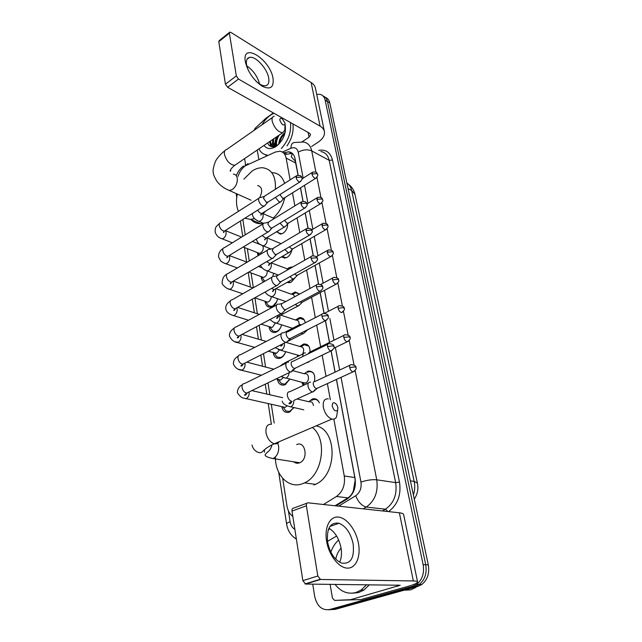 <?xml version="1.0" encoding="UTF-8"?>
<svg xmlns="http://www.w3.org/2000/svg" width="642" height="642" viewBox="0 0 642 642"><rect width="100%" height="100%" fill="white"/><g stroke="black" fill="none" stroke-linecap="round" stroke-linejoin="round"><path stroke-width="0.96" d="M308.794 401.707L312.429 398.955C315.583 398.168 317.894 399.485 319.355 402.895M304.252 373.724L307.975 371.116C313.408 370.907 315.567 374.366 314.444 381.508M299.822 346.495L303.626 344.032C307.943 343.719 310.078 346.367 310.038 351.96M295.513 319.989L299.381 317.662C302.534 317.349 304.501 319.074 305.279 322.822M291.299 294.188L295.24 291.974L299.653 294.068M297.238 306.37L295.826 307.349M287.191 269.054L288.932 267.698L292.608 267.056M295.424 277.28L291.42 282.031L289.349 282.729L287.102 282.4M291.829 249.931C291.203 253.285 289.63 255.757 287.126 257.354L284.791 258.116L281.509 256.864M287.68 223.946C287.632 227.998 286.051 231.112 282.945 233.295L280.361 234.121L276.574 231.746M293.884 407.654L289.117 412.276C285.297 413.111 282.833 411.233 281.742 406.635M289.775 379.27L285.233 384.63L284.318 384.983C280.618 385.633 278.307 383.715 277.392 379.237M285.666 351.68C284.727 354.641 283.138 356.719 280.899 357.923L279.647 358.388C275.916 358.846 273.741 356.751 273.123 352.105M281.589 324.836C280.763 328.142 279.134 330.502 276.678 331.906L275.105 332.468C271.67 332.789 269.656 330.831 269.054 326.585M277.28 299.983L277.529 298.69C276.879 302.318 275.217 304.934 272.561 306.539L270.699 307.189C267.401 307.374 265.523 305.399 265.058 301.283M273.556 273.251L272.842 276.421M269.608 248.446L269.552 249.377L272.513 248.614M313.906 398.69L315.415 399.444L313.906 398.69M290.112 179.872L286.123 158.076C285.249 153.976 283.122 151.697 279.735 151.239L275.274 152.074L245.421 165.772C242.002 168.204 239.554 171.735 238.07 176.349M298.081 175.194L295.288 161.19L291.243 156.752L292.359 153.438M335.052 505.768L347.932 497.879C350.38 496.306 352.185 493.971 353.333 490.881L355.146 480.328L354.825 477.552L336.416 379.454M335.052 372.167L331.071 350.957M329.466 342.435L325.406 320.767M324.017 313.384L320.133 292.672M318.528 284.117L315.005 265.371M313.192 255.701L310.022 238.816M308.008 228.095L305.175 212.992M302.976 201.267L300.456 187.857M323.464 504.508L336.416 496.491C342.732 491.828 345.348 484.991 344.264 475.987L333.872 419.138M330.317 399.701L327.372 383.603M326.04 376.348L322.172 355.178M320.631 346.768L316.691 325.197M315.31 317.654L311.579 297.238M309.974 288.491L306.603 270.049M304.798 260.162L301.764 243.615M299.758 232.637L297.061 217.887M294.871 205.881L292.487 192.857M282.713 478.386L286.934 505.808C287.736 510.559 289.702 514.106 292.84 516.449M242.845 219.484L245.212 234.868M247.339 248.655L249.232 260.957M251.078 272.938L253.357 287.76M254.914 297.856L257.362 313.737M259.135 325.301L261.406 340.035M263.501 353.654L265.563 367.031M267.995 382.833L269.833 394.758M271.309 404.348L274.19 423.038M297.687 356.535L297.342 355.01M303.176 385.489L302.005 382.383M258.012 255.757L257.378 252.571M263.645 281.918C262.105 280.851 261.278 279.085 261.166 276.614M325.333 97.383C327.645 98.226 329.137 100.096 329.803 102.985L327.484 101.564C326.81 98.659 325.317 96.79 322.998 95.955C325.317 96.79 326.81 98.659 327.484 101.564L425.726 564.727C427.091 573.202 424.924 579.774 419.234 584.453L415.35 586.323L332.291 609.499L328.6 609.772M329.803 102.985L428.294 564.832C429.667 573.274 427.508 579.822 421.826 584.477L417.958 586.347L335.02 609.435L332.291 609.499L415.35 586.323L419.234 584.453C424.924 579.774 427.091 573.202 425.726 564.727L327.484 101.564L325.141 100.128L423.134 564.631C424.498 573.129 422.324 579.734 416.618 584.421L412.734 586.298L329.547 609.555C321.939 610.59 316.988 606.217 314.692 596.434L312.726 584.124M272.184 146.817L272.128 145.501L272.184 146.817M272.128 145.277L272.858 139.731L272.128 145.277M316.707 94.382L320.125 94.358C322.733 95.048 324.411 96.974 325.141 100.128M245.573 164.665L244.61 158.622M274.527 146.055L276.734 136.754M298.153 175.186L295.039 158.598C294.156 154.553 292.03 152.29 288.675 151.809L283.507 152.916M335.967 505.872L347.298 498.93C353.614 494.316 356.214 487.527 355.098 478.571L336.488 379.422M335.116 372.135L331.144 350.957M329.539 342.403L325.47 320.727M324.09 313.376L320.197 292.64M318.592 284.109L315.07 265.331M313.264 255.693L310.086 238.784M308.08 228.087L305.239 212.951M303.048 201.267L300.52 187.817M285.77 154.377L292.238 153.334M245.356 61.857C241.512 41.2 270.266 59.224 273.051 78.501C273.974 87.456 270.37 90.04 262.233 86.229C253.574 80.234 247.948 72.105 245.356 61.857M255.893 81.101C259.681 84.575 262.939 86.116 265.668 85.723C268.396 85.017 269.407 82.473 268.709 78.091C267.297 68.574 255.339 55.597 249.465 57.419C246.905 58.149 245.934 60.621 246.544 64.826L248.326 70.411M246.753 65.845C253.205 70.339 257.49 76.39 259.601 84.014M258.71 158.759L257.241 150.019M311.595 146.472L318.063 142.243C322.806 139.009 324.924 135.47 324.411 131.626C323.969 129.411 322.525 127.581 320.077 126.137L238.527 79.07L227.613 87.272L309.468 133.199L310.592 134.603L309.027 137.219L302.181 141.762M324.362 131.385L315.447 88.291C314.989 85.972 313.545 84.046 311.129 82.505L230.879 32.405L229.82 32.124L229.379 33.232L218.802 41.658L219.251 40.55L229.459 32.413M227.613 87.272L225.43 84.174L236.336 75.933L229.379 33.232M236.336 75.933L238.527 79.07M225.43 84.174L218.802 41.658M273.404 112.96L265.876 118.28L255.059 128.376L254.047 130.366M275.41 146.071L275.675 144.209M274.551 145.469L277.352 136.329M267 155.011C263.372 154.489 260.684 152.443 258.935 148.864M261.872 124.901C264.255 120.824 267.128 117.582 270.507 115.175L273.885 113.233M266.302 155.324L265.026 154.561M285.377 131.137L284.976 126.281M284.944 126.875L285.305 131.594M284.871 128.617L285.233 131.963M285.056 124.299C286.484 132.958 283.499 140.341 276.092 146.456C270.972 149.57 266.944 149.225 264.006 145.413M267.586 142.981C269.552 147.179 272.858 147.925 277.505 145.22L278.66 144.354M270.475 141.015C270.796 144.322 272.216 146.159 274.728 146.528L274.784 146.536M269.8 141.473C270.314 144.265 271.702 145.822 273.957 146.135L276.854 145.63M273.901 138.68C273.179 141.746 273.412 144.241 274.591 146.151M272.922 139.346C272.465 142.259 272.866 144.53 274.118 146.143M279.278 135.021C276.911 138.728 276.06 142.283 276.742 145.67M277.601 136.168C275.803 139.683 275.322 142.925 276.156 145.878M284.839 133.656C281.894 136.473 280.153 139.707 279.615 143.351M285.144 132.404C281.204 135.639 279.077 139.595 278.748 144.265M290.457 122.534C291.452 131.875 288.418 140.526 281.373 148.495M292.896 123.898C293.851 131.265 291.885 138.616 286.998 145.943M269.624 141.593L270.739 146.464M270.025 142.476L271.084 146.585M279.872 120.327C281.726 124.612 283.459 125.904 285.064 124.187L285.024 123.192L282.504 119.091C280.602 117.831 279.727 118.24 279.872 120.327M284.847 129.194L284.791 130.334L282.56 132.79C277.785 131.835 274.319 127.91 272.16 121.033C271.735 118.168 272.425 116.571 274.246 116.25M251.07 200.224L229.387 190.522L232.356 189.51C235.935 186.653 237.58 182.922 237.275 178.315C236.778 175.667 235.462 174.279 233.335 174.134M254.553 218.681L250.428 219.379L244.843 218.224M238.431 211.314C236.312 206.419 235.935 200.665 237.307 194.061M243.936 179.094L252.025 171.093C255.636 168.71 259.199 167.594 262.714 167.755C271.831 169.127 276.044 176.301 275.362 189.278M257.257 220.639L263.549 223.336L260.58 223.689C256.848 223.721 253.734 222.397 251.215 219.716M259.737 197.527C262.867 190.987 262.177 186.974 257.659 185.506M265.539 211.21L263.124 213.617M272.665 172.642C278.5 173.171 282.472 176.751 284.599 183.387M284.791 197.672C282.881 205.946 279.037 212.735 273.243 218.047M332.251 406.193C333.832 410.599 335.638 411.907 337.668 410.11L337.861 407.501L336.681 404.637C333.776 401.627 332.299 402.149 332.251 406.193M337.259 412.581L336.552 416.827C335.565 418.793 334.025 419.539 331.93 419.074C327.717 417.444 324.868 413.544 323.375 407.373C322.701 401.338 324.37 398.505 328.367 398.875M293.932 461.935C295.641 463.307 297.527 463.596 299.581 462.818L299.774 462.746C308.73 459.239 305.423 440.468 296.676 444.593M312.405 427.452C327.733 439.072 322.741 475.297 304.469 482.888L302.96 483.538C288.948 489.405 275.009 475.241 275.426 456.943M316.145 425.847C337.548 429.963 337.443 475.401 315.431 484.349L313.938 484.991M257.683 252.691L259.4 253.365L260.692 252.932C263.124 250.902 263.822 248.542 262.779 245.854M260.098 197.463C258.927 197.632 258.453 198.579 258.678 200.32C259.288 202.912 260.636 204.79 262.714 205.946L264.424 206.098L265.274 205.135M296.163 176.004L264.512 196.203L263.493 198.266L266.406 202.35L268.163 201.981M292.431 267.152L291.909 266.952M269.528 249.369L269.536 248.414M262.971 278.853L264.785 281.276M261.535 276.75L263.405 277.432L264.56 277.039C266.582 275.578 267.433 273.548 267.112 270.964M264.456 223.023C263.18 223.175 262.666 224.178 262.891 226.04C263.525 228.704 264.889 230.59 266.984 231.706L268.605 231.834L269.544 230.807M301.05 202.086L268.902 221.835L267.786 224.018L270.739 228.127L272.489 227.709M273.388 274.455L273.516 273.235M266.895 303.361L268.444 305.648L271.446 306.435L273.107 305.857L276.71 301.66M265.491 301.427L267.513 302.109L268.533 301.756C270.202 300.681 271.101 299.003 271.229 296.732M268.934 249.297C267.562 249.417 266.992 250.484 267.233 252.483C267.875 255.211 269.255 257.113 271.365 258.188L272.89 258.301L273.933 257.193M306.073 228.905L273.428 248.189L272.2 250.492L275.193 254.625L276.935 254.152M270.916 328.503L272.657 330.983L275.827 331.673L277.224 331.176C279.414 329.916 280.867 327.797 281.565 324.828M269.56 326.746L271.743 327.42L272.601 327.115L275.233 323.167M273.548 276.309C272.064 276.405 271.446 277.529 271.694 279.679C272.352 282.48 273.749 284.39 275.883 285.409L277.288 285.505L278.443 284.326M311.25 256.503L278.074 275.282C276.999 275.346 276.558 276.156 276.742 277.721L279.768 281.878L281.501 281.357M275.041 354.304L277.007 356.984L280.329 357.57L281.445 357.153C283.411 356.101 284.807 354.272 285.634 351.672M273.733 352.723L276.782 353.132L279.174 350.203M278.299 304.091C276.694 304.147 276.02 305.335 276.285 307.654C276.959 310.527 278.371 312.445 280.522 313.424L281.798 313.505L283.082 312.245M316.578 284.912L282.865 303.152C281.71 303.193 281.22 304.051 281.421 305.728L284.478 309.909L286.204 309.34M279.278 380.786L281.493 383.675L284.96 384.133L289.711 379.253M278.026 379.398L280.554 380.032L283.114 377.761M283.732 332.789L283.194 332.676C281.469 332.7 280.739 333.952 281.003 336.448C281.694 339.393 283.122 341.327 285.297 342.242L286.444 342.314L287.849 340.982M322.067 314.171L287.793 331.834C286.549 331.85 286.027 332.757 286.228 334.562C286.725 336.689 287.76 338.093 289.325 338.759L291.035 338.149M283.644 407.991L286.115 411.089L289.719 411.394L293.771 407.622M282.448 406.795L285.144 407.381L287.167 405.808M288.603 362.184L288.234 362.104C286.38 362.08 285.594 363.412 285.867 366.084C286.573 369.11 288.025 371.06 290.216 371.919L291.211 371.975L292.977 369.591M327.733 344.313L292.88 361.366C291.54 361.342 290.97 362.305 291.179 364.247C291.693 366.43 292.736 367.842 294.317 368.468L296.002 367.81M277.368 231.264L278.331 232.797L281.766 233.848M275.418 197.399L279.029 201.797L280.65 201.957L281.429 201.082M279.904 194.566L282.665 198.29L284.302 197.977M282.215 256.455L286.196 257.795M280.048 223.111L283.395 226.778L284.928 226.915L285.794 225.976M284.567 220.367L287.094 223.28L288.723 222.926M287.72 282.055L290.754 282.352M284.879 249.513L287.881 252.434L289.325 252.547L290.28 251.552M289.47 246.833L291.637 248.96L293.266 248.55M291.324 267.778L289.686 268.404M288.603 269.319L271.197 262.899M299.581 294.108L295.866 292.72L292.632 294.349M289.943 276.63L292.487 278.788L293.827 278.893L294.887 277.825M294.646 273.998L296.307 275.338L297.928 274.888M294.534 296.845C294.084 294.999 293.073 294.132 291.484 294.253L275.819 288.667M304.485 320.31C303.345 318.745 301.868 318.111 300.039 318.392L296.877 320.101M295.256 304.501L297.888 306.025L299.613 304.846M300.151 301.884L301.596 302.559L302.719 301.957M299.076 324.611C299.228 321.514 298.113 319.997 295.753 320.069L280.723 315.158M294.429 296.901L293.755 297.262M309.099 346.664C307.855 345.003 306.258 344.369 304.316 344.754L301.226 346.544M297.631 355.098L299.02 355.877M300.921 333.118L303.201 333.816L304.477 332.628M303.201 333.816L307.638 329.803M302.599 354.119C304.597 349.553 303.778 347.041 300.127 346.584L285.859 342.346M300.496 324.603L299.934 324.483L297.888 326.634M313.834 373.708C312.469 371.951 310.752 371.325 308.69 371.822L307.534 372.288M303.417 383.651L304.067 385.072M302.358 382.471L305.632 383.009C309.998 381.22 308.987 372.32 304.613 373.821L292.72 370.667M307.462 362.473L309.412 361.334M305.464 352.996L305.046 352.915C303.409 352.891 302.679 354.079 302.88 356.47M343.992 335.317L309.637 352.161L308.04 353.951M318.681 401.483C317.188 399.629 315.358 399.019 313.176 399.653L311.691 400.375M310.567 382.215L310.319 382.159C308.481 382.118 307.719 383.459 308.024 386.187C308.746 389.188 310.158 391.09 312.261 391.885L313.095 391.941L314.829 389.798M349.89 365.266L314.941 381.508C313.617 381.468 313.071 382.439 313.296 384.422C313.826 386.588 314.845 387.969 316.362 388.546L317.902 387.945M313.432 405.535C312.991 402.59 311.579 401.346 309.219 401.804L297.045 398.979M326.609 541.27C324.194 527.291 329.924 516.128 338.39 517.083C346.832 517.837 356.037 529.963 358.445 543.301C360.973 556.638 356.005 568.435 347.41 568.122C338.856 568.01 328.889 555.25 326.609 541.27M353.14 543.83C350.733 533.133 346.038 526.279 339.072 523.27C330.269 521.994 326.457 528.318 327.645 542.233C329.924 552.858 334.506 559.792 341.383 563.034C350.668 564.454 354.593 558.05 353.14 543.83M328.897 528.214C335.004 531.905 339.04 538.429 340.998 547.778C341.945 553.46 341.488 558.275 339.626 562.215M350.428 599.692L334.642 600.406L332.428 598.103L330.108 584.292M361.117 599.532L407.847 586.427C414.21 584.605 417.452 583.129 417.573 581.981C417.469 581.347 416.056 581.002 413.352 580.946L320.543 579.469L305.56 584.051L400.199 585.247L350.813 599.628M360.732 599.596L334.642 600.406M417.565 581.917L403.641 514.643C403.473 513.712 402.053 513.094 399.372 512.789L307.975 502.814C306.724 502.863 306.186 503.858 306.378 505.784L292.006 511.08C291.837 509.162 292.383 508.175 293.643 508.119L306.892 503.216M305.56 584.051L302.847 580.633L317.814 576.01L306.378 505.784M317.814 576.01L320.543 579.469M302.847 580.633L292.006 511.08M336.617 536.022L327.516 541.391M417.083 586.587L410.848 589.854L404.083 590.207M366.726 584.661L361.133 590.022L355.74 592.574C347.683 594.476 340.79 591.739 335.052 584.348M330.855 552.096C332.604 547.12 335.204 543.084 338.663 539.978M369.487 584.693L363.91 590.038L358.517 592.574L352.41 593.184M335.75 559.158C336.609 554.736 338.382 551.069 341.062 548.156M353.598 491.411L353.333 490.881M295.81 163.076L286.123 158.076M354.825 477.552L344.264 475.987M347.932 497.879L336.416 496.491M417.412 483.105L414.178 481.42L351.631 190.449L354.946 194.293L417.412 483.105C418.584 488.771 417.533 494.107 414.283 499.107M413.4 494.966C414.86 490.496 415.117 485.978 414.178 481.42L410.382 480.834M348.06 188.604L351.631 190.449C350.861 187.079 349.28 184.599 346.873 183.01M428.294 564.832L423.134 564.631M417.958 586.347L412.734 586.298M327.436 540.845L328.351 540.901M318.729 150.372C325.855 149.185 330.437 152.403 332.484 160.027L399.493 482.07C401.354 494.918 397.703 504.764 388.53 511.61M329.547 609.555L332.291 609.499M303.168 178.155L298.233 152.202C297.15 148.198 294.71 146.882 290.906 148.262C290.946 144.594 292.198 142.668 294.662 142.476L303.441 142.018C307.783 142.749 310.551 145.702 311.731 150.902L329.194 160.348C327.99 155.236 325.221 152.306 320.888 151.552M355.146 370.53L376.75 479.799C378.347 491.812 374.856 500.896 366.277 507.052L385.441 509.194C393.899 503.208 397.31 494.356 395.665 482.632L329.194 160.348L332.484 160.027M338.647 506.161L355.716 495.736C358.332 502.164 361.855 505.928 366.277 507.052L363.268 508.849M329.916 528.807L328.255 529.802M382.463 510.944L385.441 509.194L387.824 511.53M355.716 495.736C359.969 492.639 361.719 488.081 360.948 482.078C366.783 480.136 372.047 479.381 376.75 479.799L395.665 482.632L399.493 482.07M298.233 152.202C302.976 149.562 307.47 149.129 311.731 150.902L315.944 172.225M316.955 177.336L320.944 197.503M321.955 202.655L326.08 223.488M327.107 228.68L331.36 250.203M332.395 255.444L336.793 277.681M337.836 282.97L342.379 305.953M343.438 311.306L348.133 335.06M349.208 340.477L354.063 365.033M290.906 148.262L282.392 152.09M288.435 510.904L290.104 521.705C290.738 525.341 292.319 527.885 294.847 529.329M360.948 482.078L341.038 377.335M339.65 370.025L335.365 347.483M333.984 340.228L329.852 318.496M328.479 311.282L324.499 290.344M323.127 283.146L319.299 262.979M317.926 255.805L314.235 236.368M312.871 229.21L309.316 210.496M307.951 203.337L304.525 185.313M296.363 539.063C290.938 535.741 287.68 530.733 286.605 524.041C286.613 523.342 287.776 522.564 290.104 521.705M244.506 166.439L248.021 163.606M286.701 153.96L284.149 152.635M320.077 126.137L311.129 82.505M309.027 137.219L308.08 132.421M274.238 145.541L276.212 137.107M272.433 117.518L226.77 149.434C224.869 149.843 224.082 151.456 224.419 154.265C226.385 160.949 229.82 164.641 234.731 165.339L236.729 163.983M226.586 189.254L229.387 190.522C224.162 188.459 219.957 185.329 216.763 181.132C214.155 176.55 213.016 173.693 213.353 172.562C212.622 171.061 213.264 167.498 215.279 161.856C217.084 157.322 223.448 151.624 224.828 150.79M264.392 449.785L264.512 452.233M271.502 424.242C267.385 424.025 265.555 426.834 266.005 432.676C267.297 438.622 270.081 442.322 274.367 443.766C276.365 444.128 277.922 443.462 279.037 441.76M272.954 458.661L273.139 458.573C277.256 456.125 279.093 452 278.636 446.222L277.705 443.173M296.05 177.529L301.114 177.023L302.005 178.059C301.218 177.112 302.615 175.266 296.997 175.475L296.05 177.529C296.829 180.081 298.097 181.558 299.87 181.967L300.681 181.485M220.415 238.126L222.156 238.824L223.456 238.359C225.462 236.802 226.329 234.707 226.056 232.099L225.414 230.655M258.895 198.234L220.768 222.613C219.564 222.822 219.042 223.777 219.219 225.478L219.259 225.735C220.262 229.001 221.98 230.791 224.411 231.096L225.695 230.293M300.929 203.691L306.057 203.161L306.948 204.164C306.386 203.739 307.526 201.171 301.965 201.524L300.929 203.691C301.676 206.226 302.936 207.703 304.693 208.128L305.584 207.631M223.93 263.019L225.84 263.75L227.003 263.324C229.042 261.784 229.924 259.673 229.651 256.993L229.13 255.685M263.132 223.833L224.459 247.652C223.151 247.844 222.589 248.855 222.774 250.685L222.814 250.942C223.785 254.176 225.47 255.957 227.886 256.302L229.29 255.46M305.945 230.614L311.145 230.053L312.036 231.008C312.261 229.218 310.608 228.319 307.077 228.311L305.945 230.614C306.667 233.126 307.903 234.603 309.645 235.052L310.624 234.523M227.533 288.563L229.627 289.333L230.647 288.948C232.725 287.431 233.616 285.297 233.335 282.544L232.918 281.397M267.489 250.147L228.263 273.364C226.851 273.532 226.233 274.599 226.425 276.566L226.465 276.83C227.396 280.024 229.058 281.806 231.449 282.191L232.982 281.3M311.105 258.317L316.386 257.731L317.276 258.638C317.549 256.912 315.904 255.998 312.341 255.885C311.298 255.917 310.88 256.728 311.105 258.317C311.803 260.804 313.023 262.281 314.749 262.755L315.808 262.209M231.232 314.797L233.528 315.591L234.394 315.262C236.505 313.769 237.412 311.611 237.115 308.794L236.81 307.831M271.967 277.2L232.171 299.774C230.647 299.918 229.98 301.05 230.173 303.152L230.221 303.433C231.112 306.579 232.741 308.361 235.1 308.786L236.77 307.855M316.426 286.846L321.77 286.228L322.669 287.078C322.958 285.409 321.321 284.478 317.766 284.27C316.634 284.278 316.193 285.136 316.426 286.846C317.1 289.301 318.288 290.778 319.989 291.283L321.152 290.714M235.028 341.729L238.238 342.298C240.381 340.83 241.304 338.647 240.999 335.75L240.814 335.068M276.582 305.022L236.2 326.922C234.555 327.027 233.832 328.214 234.025 330.486L234.073 330.766C234.932 333.872 236.521 335.654 238.848 336.119L240.654 335.156M321.899 316.225L327.324 315.575L328.214 316.378C328.527 314.757 326.914 313.802 323.359 313.505C322.14 313.481 321.658 314.387 321.899 316.225C322.549 318.657 323.712 320.133 325.39 320.663L326.642 320.085M238.904 369.391L242.195 370.081C244.377 368.636 245.308 366.43 244.995 363.46L244.907 363.091M281.332 333.639L240.341 354.817C238.575 354.89 237.789 356.141 237.989 358.581L238.038 358.87C238.856 361.928 240.413 363.709 242.692 364.215L244.65 363.228M327.54 346.511L333.046 345.829L333.936 346.568C334.289 345.011 332.684 344.032 329.121 343.63C327.813 343.574 327.284 344.529 327.54 346.511C328.166 348.911 329.306 350.388 330.951 350.941L332.307 350.347M285.144 407.381L246.255 398.642C248.478 397.229 249.425 394.999 249.096 391.941L249.096 391.933M286.236 363.091L244.602 383.515C242.708 383.539 241.857 384.863 242.066 387.479L242.114 387.776C242.901 390.785 244.409 392.567 246.64 393.113L248.751 392.101M311.908 174.062L316.819 173.581L317.638 174.552C316.891 173.613 317.806 171.502 312.766 172.08L311.908 174.062C312.678 176.558 313.906 177.995 315.583 178.388L316.321 177.946M252.338 213.505L252.475 214.942C252.98 217.558 255.147 219.708 258.991 221.394L260.467 220.896C262.514 219.323 263.38 217.253 263.068 214.685L262.442 213.345L274.311 218.521M257.675 210.135C258.975 212.309 260.387 213.425 261.912 213.481L263.051 212.775M316.859 199.421L321.835 198.908L322.653 199.847C322.099 199.437 323.231 196.982 317.798 197.327L316.859 199.421C317.605 201.893 318.817 203.337 320.494 203.747L321.305 203.289M261.214 245.059L263.124 245.846L264.464 245.388C266.55 243.832 267.425 241.745 267.104 239.113L266.631 237.957M262.096 235.55L265.86 238.206L267.104 237.452M321.955 225.494L326.987 224.949L327.813 225.848C328.062 224.138 326.449 223.288 322.974 223.28L321.955 225.494C322.677 227.942 323.873 229.379 325.534 229.812L326.417 229.338M265.274 270.113L267.377 270.94L268.565 270.523C270.683 268.99 271.574 266.871 271.245 264.175L270.9 263.228M266.719 261.639L269.905 263.589L271.261 262.803M327.187 252.298L332.291 251.728L333.118 252.587C333.391 250.918 331.786 250.043 328.295 249.955L327.187 252.298C327.885 254.722 329.065 256.166 330.71 256.615L331.673 256.118M269.431 295.826L271.751 296.7L272.778 296.331C274.928 294.814 275.835 292.68 275.49 289.911L275.257 289.181M271.59 288.418L274.054 289.654L275.522 288.836M332.572 279.872L337.748 279.278L338.575 280.089C338.856 278.459 337.259 277.569 333.776 277.4C332.733 277.416 332.331 278.243 332.572 279.872C333.254 282.279 334.41 283.716 336.031 284.189L337.074 283.676M273.693 322.228L276.253 323.143L277.103 322.83C279.294 321.345 280.209 319.178 279.856 316.337L279.719 315.848M276.782 315.896L278.315 316.434L279.904 315.591M338.117 308.248L343.358 307.622L344.184 308.385C344.505 306.82 342.924 305.905 339.425 305.64C338.294 305.632 337.861 306.507 338.117 308.248C338.775 310.632 339.907 312.068 341.512 312.566L342.635 312.044M278.058 349.328L281.549 350.059C283.772 348.598 284.703 346.407 284.342 343.494M282.6 343.96L280.674 345.845C281.212 346.463 281.918 345.821 282.785 343.911M343.823 337.467L349.136 336.817L349.962 337.523C350.323 336.007 348.742 335.076 345.236 334.707C344.024 334.675 343.558 335.589 343.823 337.467C344.457 339.827 345.565 341.263 347.145 341.785L348.357 341.247M305.167 383.186L286.115 378.042C287.953 376.982 288.94 375.193 289.085 372.673M303.257 353.79L284.871 362.826L282.64 364.849M349.697 367.569L355.09 366.879L355.917 367.529C356.302 366.068 354.737 365.113 351.222 364.648C349.93 364.576 349.425 365.555 349.697 367.569C350.315 369.896 351.399 371.333 352.948 371.878L354.248 371.333M303.786 409.845L290.81 406.811C292.977 405.535 293.956 403.425 293.755 400.488L312.461 391.925M308.401 383.057L289.767 391.732C287.913 391.716 287.118 393.048 287.391 395.753L287.447 396.05C288.25 399.011 289.702 400.785 291.789 401.378C289.807 402.422 288.884 403.184 289.02 403.657C290.136 404.067 291.147 403.272 292.046 401.266M413.352 580.946L399.372 512.789M397.815 586.347L397.542 584.974M291.179 266.96L292.126 267.329M354.946 194.293C354.023 190.104 351.792 186.71 348.269 184.11M421.826 584.477L416.618 584.421M243.503 165.981C240.252 168.461 237.869 171.655 236.36 175.547M236.192 193.563L236.754 197.279M240.381 221.041L242.724 236.4M244.417 247.515L246.632 262.04M248.221 272.425L250.46 287.086M252.306 299.188L254.376 312.782M256.503 326.706L258.397 339.161M260.821 355.018L262.53 366.245M265.266 384.149L266.775 394.052M268.244 403.674L271.373 424.218M278.708 472.295L286.605 524.041M245.164 164.898L245.589 164.657M291.219 153.149L288.675 151.809M249.465 57.419L247.074 59.241M273.965 146.135L274.728 146.528M282.56 132.79L234.731 165.339C231.585 167.931 230.085 169.889 230.237 171.229L230.807 170.836L230.422 170.234M285.064 124.187L284.791 130.334M250.428 219.379L260.58 223.689M337.668 410.11L336.552 416.827M252.001 445.002C253.582 451.743 259.625 453.404 261.23 452.458C263.268 451.912 263.565 448.573 274.367 443.766L331.93 419.074M304.469 482.888L315.431 484.349M299.774 462.746L273.139 458.573C267.73 457.489 265.042 456.197 265.074 454.713L267.265 452.321C269.544 450.861 271.117 448.373 271.967 444.85M257.803 252.812L259.216 255.043M259.4 253.365L243.174 247.034M232.34 242.804L222.156 238.824C218.665 237.837 216.322 235.574 215.126 232.027C215.295 227.083 215.335 227.34 219.5 223.432M224.411 231.096L223.416 232.332C223.577 232.829 223.906 232.42 224.403 231.096L263.918 206.21M267.642 202.455L264.424 206.098M302.005 178.059C302.743 178.54 302.029 179.84 299.87 181.967L267.281 202.535M260.516 244.674L252.41 241.432M241.601 237.099L225.446 230.622M263.758 196.58L260.676 197.503M261.711 276.919L264.352 280.955M263.405 277.432L248.767 272.104M237.396 267.963L225.84 263.75C224.331 263.421 220.415 261.053 220.495 260.628L218.585 257.033C218.457 253.301 219.949 250.468 223.063 248.534M268.059 231.939L227.886 256.302L226.787 257.594C226.947 258.156 227.34 257.707 227.974 256.254M271.911 228.223L268.605 231.834M306.948 204.164C307.711 204.718 306.956 206.042 304.693 208.128L271.526 228.295M262.105 267.834L258.445 266.462M247.106 262.217L229.25 255.524M268.075 222.244L265.066 223.087M271.446 306.435L272.248 306.699M265.732 301.644L268.444 305.648M267.513 302.109L254.77 297.808M242.772 293.763L229.627 289.333C227.581 289.478 221.346 284.47 222.14 282.705C222.389 278.419 223.914 275.619 226.73 274.303M272.312 258.381L231.449 282.191L230.221 283.563C230.39 284.181 230.863 283.692 231.634 282.087M276.285 254.705L272.89 258.301M312.036 231.008C312.823 231.65 312.02 232.998 309.645 235.052L275.875 254.77M252.996 287.969L233.303 281.116M275.827 331.673L276.638 331.922M269.865 327.011L272.657 330.983M271.743 327.42L261.254 324.17M248.526 320.238L233.528 315.591C229.194 314.395 226.618 312.221 225.791 309.083C225.406 305.953 226.971 303.185 230.486 300.777M276.678 285.578L235.1 308.786L233.712 310.255C234.226 310.72 234.787 310.174 235.389 308.625M280.779 281.95L277.288 285.505M317.276 258.638C318.071 259.376 317.228 260.748 314.749 262.755L280.353 281.998M259.336 314.371L237.572 307.406M277.071 275.723L274.214 276.421M280.329 357.57L281.148 357.795M274.118 353.036L277.007 356.984M276.092 353.381L268.324 351.206M254.722 347.386L237.548 342.571C234.089 342.146 231.417 340.019 229.539 336.175C229.025 333.262 230.63 330.534 234.354 327.99M281.164 313.553L238.848 336.119L237.259 337.7C237.829 338.238 238.487 337.636 239.241 335.91M285.401 309.974L281.798 313.505M322.669 287.078C323.496 287.873 322.605 289.269 319.989 291.283L284.952 310.006M266.237 341.44L242.066 334.402M281.774 303.61L278.989 304.228M284.96 384.133L285.794 384.333M278.492 379.759L281.493 383.675M280.554 380.032L276.116 378.916M261.454 375.241L241.673 370.29C237.773 369.736 235.012 367.649 233.391 364.03C233.503 358.212 236.818 357.466 238.326 355.965M285.778 342.338L242.692 364.215L240.838 365.948C241.817 366.245 242.596 365.587 243.19 363.966M290.152 338.815L286.444 342.314M328.214 316.378C329.065 317.284 328.126 318.713 325.39 320.663L289.678 338.832M273.805 369.19L246.801 362.128M289.719 411.394L290.561 411.578M283.002 407.197L286.115 411.089M242.403 384.751C239.257 386.203 237.572 388.843 237.355 392.679C242.186 399.805 243.952 397.462 245.926 398.778M290.521 371.983L246.64 393.113L244.442 395.039C245.244 395.641 246.183 394.902 247.242 392.824M295.039 368.516L291.211 371.975M333.936 346.568C334.819 347.555 333.824 349.007 330.951 350.941L294.55 368.516M282.624 397.703L251.833 390.617M277.424 231.232L278.331 232.797M261.599 213.481C261.262 214.91 260.965 215.391 260.724 214.91L261.912 213.481L280.193 202.053M283.836 198.402L280.65 201.957M317.638 174.552C318.247 175.089 317.565 176.365 315.583 178.388L283.507 198.474M312.012 172.562L302.061 178.861M282.303 256.399L282.552 256.824M271.004 249.008L263.124 245.846C257.915 243.382 258.172 243.535 256.391 239.458L256.318 239.057M265.636 238.206C265.154 239.731 264.793 240.22 264.568 239.683L265.86 238.206L284.446 227.003M288.202 223.384L284.928 226.915M322.653 199.847C323.416 200.328 322.693 201.62 320.494 203.747L287.849 223.448M281.052 243.679L266.815 237.821M316.971 197.832L306.908 203.971M278.443 275.073L267.377 270.94C263.798 269.817 261.527 267.915 260.564 265.234M269.768 263.581C269.118 265.218 268.693 265.74 268.492 265.138L269.905 263.589L288.812 252.627M292.68 249.048L289.325 252.547M327.813 225.848C328.6 226.401 327.837 227.717 325.534 229.812L292.311 249.104M322.067 223.809L311.643 229.932M285.818 301.555L271.751 296.7C272.031 296.684 267.714 296.082 265.098 292.046M273.998 289.654C273.179 291.412 272.673 291.958 272.489 291.291L274.054 289.654L293.29 278.957M297.278 275.418L293.827 278.893M333.118 252.587C333.92 253.221 333.118 254.561 330.71 256.615L296.893 275.458M295.866 292.72L299.509 294.028M327.316 250.508L316.257 256.744M292.551 328.295L276.253 323.143C275.033 323.247 272.938 322.043 269.969 319.523M278.331 316.426C277.713 318.071 277.111 318.657 276.55 318.183L278.315 316.434L297.888 306.025M301.997 302.526L298.45 305.969M338.575 280.089C339.393 280.819 338.551 282.183 336.031 284.189L301.596 302.559M300.039 318.392L303.995 319.7M332.716 277.978L320.647 284.486M298.024 355.443L298.506 356.125M299.509 355.636L280.883 350.307L275.274 347.675M287.616 341.456L302.607 333.848M304.316 344.754L308.585 346.038M283.933 332.749L298.265 325.35M338.27 306.234L324.435 313.36M341.512 312.566C344.144 310.584 345.035 309.195 344.184 308.385M302.847 382.873L304.356 384.935M282.962 363.862L280.217 366.036M309.219 361.43L308.08 362.457M349.962 337.523C350.837 338.414 349.898 339.835 347.145 341.785L333.864 348.205M285.208 374.543L286.188 374.069M285.65 378.218L281.164 376.485M316.963 388.587L313.095 391.941M355.917 367.529C356.816 368.524 355.82 369.969 352.948 371.878L316.506 388.579M290.553 406.916C287.399 405.808 283.266 405.006 282.175 401.162M339.072 523.27L329.916 526.424M304.998 583.931L319.981 579.357M361.133 590.022L363.91 590.038M412.846 587.767L415.438 587.783"/></g></svg>
